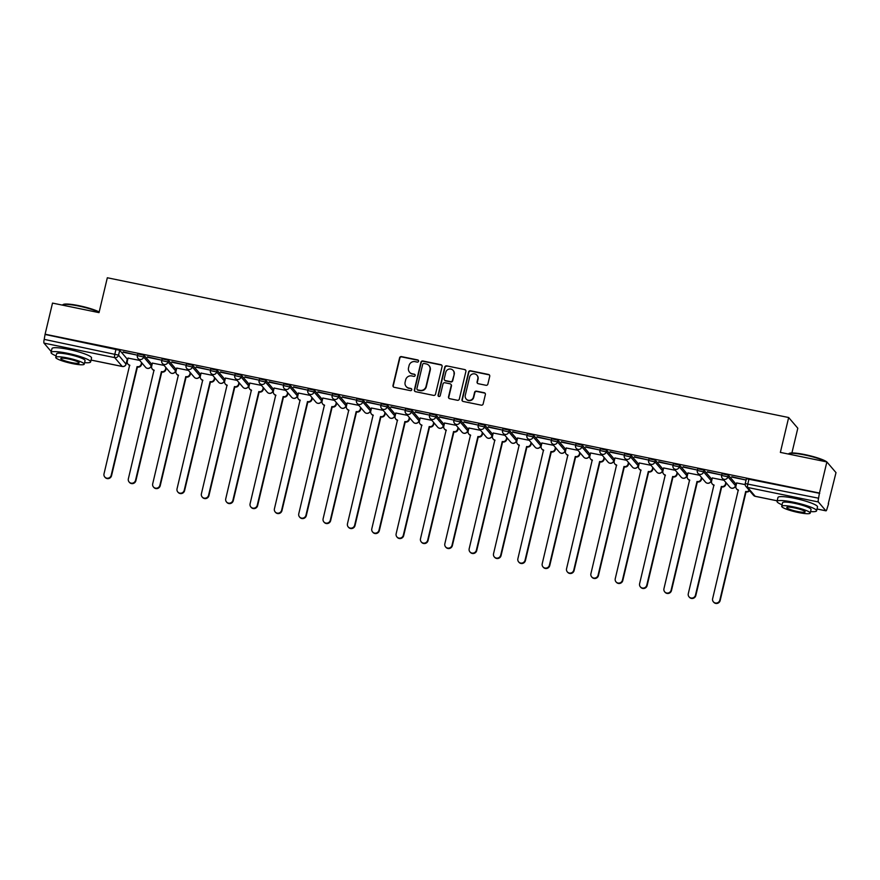<?xml version="1.0" encoding="UTF-8"?>
<svg xmlns="http://www.w3.org/2000/svg" width="880" height="880" viewBox="0 0 880 880"><rect width="100%" height="100%" fill="white"/><g stroke="black" fill="none" stroke-linecap="round" stroke-linejoin="round"><path stroke-width="1.32" d="M418.572 361.24A1.122 1.078 -40.5 0 0 417.758 359.942L401.478 356.609A1.595 1.54 -40.5 0 0 399.586 357.83L392.997 385.451A1.595 1.54 -40.5 0 0 394.163 387.299L410.443 390.643A1.122 1.078 -40.5 0 0 411.543 388.839A1.122 1.078 -40.5 0 0 410.949 388.498L408.848 388.058A5.104 4.939 -40.5 0 1 405.119 382.14L405.669 379.841A5.104 4.939 -40.5 0 1 411.741 375.936L413.842 376.365A1.122 1.078 -40.5 0 0 414.953 374.572A1.122 1.078 -40.5 0 0 414.359 374.22L412.247 373.791A5.104 4.939 -40.5 0 1 408.518 367.873L409.068 365.563A5.104 4.939 -40.5 0 1 415.14 361.658L417.241 362.098A1.122 1.078 -40.5 0 0 418.572 361.24M418.462 360.459A1.122 1.078 -40.5 0 0 418.022 360.25L401.742 356.917A1.595 1.54 -40.5 0 0 399.85 358.138L393.261 385.77A1.595 1.54 -40.5 0 0 393.459 386.947M411.664 389.015A1.122 1.078 -40.5 0 0 411.224 388.806L408.848 388.058M415.063 374.737A1.122 1.078 -40.5 0 0 414.623 374.528L412.247 373.791M485.98 385.286A1.595 1.54 -40.5 0 0 487.883 384.065L489.731 376.321A1.595 1.54 -40.5 0 0 488.565 374.473L470.492 370.766A1.595 1.54 -40.5 0 0 468.589 371.976L462.011 399.608A1.595 1.54 -40.5 0 0 463.177 401.456L481.25 405.163A1.595 1.54 -40.5 0 0 483.142 403.942L485.375 394.581A1.595 1.54 -40.5 0 0 484.209 392.733L476.476 391.149A1.595 1.54 -40.5 0 0 474.573 392.37L473.473 397.012A4.268 4.136 -40.5 0 1 466.125 398.948A4.268 4.136 -40.5 0 1 465.278 395.329L469.612 377.146A4.268 4.136 -40.5 0 1 476.949 375.21A4.268 4.136 -40.5 0 1 477.807 378.818L477.081 381.854A1.595 1.54 -40.5 0 0 478.247 383.702L485.98 385.286M45.1 334.213L52.514 303.094L99.022 312.631L107.327 277.761L788.667 417.527L780.362 452.397L826.87 461.934L819.456 493.053L45.1 334.213L44.209 339.372L118.558 355.135L126.038 364.155M442.09 366.542A1.595 1.54 -40.5 0 0 440.924 364.694L422.851 360.987A1.595 1.54 -40.5 0 0 420.948 362.208L414.37 389.84A1.595 1.54 -40.5 0 0 415.536 391.688L433.609 395.395A1.595 1.54 -40.5 0 0 435.512 394.174L442.09 366.542M446.666 365.871L464.739 369.578A1.595 1.54 -40.5 0 1 465.905 371.437L459.327 399.058A1.595 1.54 -40.5 0 1 457.424 400.279L449.691 398.695A1.595 1.54 -40.5 0 1 448.525 396.847L451.198 385.638A1.595 1.54 -40.5 0 0 450.032 383.79L444.895 382.734A1.595 1.54 -40.5 0 0 443.003 383.955L440.22 395.626A1.122 1.078 -40.5 0 1 438.295 396.132A1.122 1.078 -40.5 0 1 438.075 395.186L444.774 367.092A1.595 1.54 -40.5 0 1 446.666 365.871L464.739 369.578M826.87 461.934L836 472.626L828.267 503.679M791.912 452.958L797.808 428.219L788.667 417.527M819.456 493.053L818.565 498.212A3.256 0.66 101.6 0 0 818.356 501.963L825.891 510.785A3.256 0.66 101.6 0 0 825.979 510.84A3.256 0.66 101.6 0 0 827.167 508.277L828.586 503.745M45.364 334.521L119.713 350.284L127.248 359.106L126.093 363.957A3.256 3.146 -40.5 0 1 122.232 366.443L114.697 357.621L44 343.123A3.256 0.66 -78.4 0 1 44.209 339.372M51.26 351.626L44 343.123M123.046 352.231L137.093 355.113L123.134 351.857M147.389 357.225L161.436 360.107L147.477 356.851M164.054 365.398L152.405 363.099M171.743 362.219L185.779 365.101L171.82 361.845M188.397 370.392L176.759 368.093M196.086 367.213L210.133 370.095L196.174 366.839M212.74 375.386L201.102 373.087M220.429 372.207L234.476 375.089L220.517 371.833M237.083 380.38L225.445 378.081M244.772 377.201L258.819 380.083L244.86 376.827M261.426 385.374L249.788 383.075M269.115 382.195L283.162 385.077L269.203 381.821M285.769 390.368L274.131 388.069M293.458 387.189L307.505 390.071L293.546 386.815M310.123 395.362L298.474 393.063M317.812 392.183L331.848 395.065L317.889 391.809M334.466 400.356L322.828 398.057M342.155 397.177L356.202 400.059L342.243 396.803M358.809 405.35L347.171 403.051M366.498 402.171L380.545 405.053L366.586 401.797M383.152 410.344L371.514 408.045M390.841 407.165L404.888 410.047L390.929 406.791M407.495 415.338L395.857 413.039M415.184 412.159L429.231 415.041L415.272 411.785M431.838 420.332L420.2 418.033M439.527 417.153L453.574 420.035L439.615 416.779M456.192 425.326L444.543 423.027M463.881 422.147L477.917 425.029L463.958 421.773M480.535 430.32L468.897 428.021M488.224 427.141L502.271 430.023L488.312 426.767M504.878 435.314L493.24 433.015M512.567 432.135L526.614 435.017L512.655 431.761M529.221 440.308L517.583 438.009M536.91 437.129L550.957 440.011L536.998 436.755M553.564 445.302L541.926 443.003M561.253 442.123L575.3 445.005L561.341 441.749M577.907 450.296L566.269 447.997M585.596 447.117L599.643 449.999L585.684 446.743M602.261 455.29L590.612 452.991M609.95 452.111L623.986 454.993L610.027 451.737M626.604 460.284L614.966 457.985M634.293 457.105L648.34 459.987L634.381 456.731M650.947 465.278L639.309 462.979M658.636 462.099L672.683 464.981L658.724 461.725M675.29 470.272L663.652 467.973M682.979 467.093L697.026 469.975L683.067 466.719M699.633 475.266L687.995 472.967M707.322 472.087L721.369 474.969L707.41 471.713M723.976 480.26L712.338 477.961M731.665 477.081L745.712 479.963L731.753 476.707M745.162 484.605L736.681 482.955M721.688 475.574L722.051 473.737L728.332 475.134L735.867 483.956L735.405 485.87M697.334 470.58L697.708 468.743L703.989 470.14L711.524 478.962L711.062 480.876M672.991 465.586L673.365 463.749L679.646 465.146L687.181 473.968L686.719 475.882M648.648 460.592L649.011 458.755L655.303 460.152L662.838 468.974L662.376 470.888M624.305 455.598L624.668 453.761L630.96 455.158L638.495 463.98L638.022 465.894M599.962 450.604L600.325 448.767L606.606 450.164L614.141 458.986L613.679 460.9M575.619 445.61L575.982 443.773L582.263 445.17L589.798 453.992L589.336 455.906M551.265 440.616L551.639 438.779L557.92 440.176L565.455 448.998L564.993 450.912M526.922 435.622L527.296 433.785L533.577 435.182L541.112 444.004L540.65 445.918M502.579 430.628L502.942 428.791L509.234 430.188L516.769 439.01L516.307 440.924M478.236 425.634L478.599 423.797L484.891 425.194L492.426 434.016L491.953 435.93M453.893 420.64L454.256 418.803L460.537 420.2L468.072 429.022L467.61 430.936M429.55 415.646L429.913 413.809L436.194 415.206L443.729 424.028L443.267 425.942M405.196 410.652L405.57 408.815L411.851 410.212L419.386 419.034L418.924 420.948M380.853 405.658L381.227 403.821L387.508 405.218L395.043 414.04L394.581 415.954M356.51 400.664L356.873 398.827L363.165 400.224L370.7 409.046L370.238 410.96M332.167 395.67L332.53 393.833L338.822 395.23L346.357 404.052L345.884 405.966M307.824 390.676L308.187 388.839L314.468 390.236L322.003 399.058L321.541 400.972M283.481 385.682L283.844 383.845L290.125 385.242L297.66 394.064L297.198 395.978M259.127 380.688L259.501 378.851L265.782 380.248L273.317 389.07L272.855 390.984M234.784 375.694L235.158 373.857L241.439 375.254L248.974 384.076L248.512 385.99M210.441 370.7L210.804 368.863L217.096 370.26L224.631 379.082L224.169 380.996M186.098 365.706L186.461 363.869L192.753 365.266L200.288 374.088L199.815 376.002M161.755 360.712L162.118 358.875L168.399 360.272L175.934 369.094L175.472 371.008M137.412 355.718L137.775 353.881L144.056 355.278L151.591 364.1L151.129 366.014M139.7 360.404L128.062 358.105M819.72 493.361L746.394 478.731L745.239 483.582L818.565 498.212M409.53 372.196L409.794 372.504A5.104 4.939 -40.5 0 0 412.511 374.099M406.131 386.463L406.395 386.782A5.104 4.939 -40.5 0 0 409.112 388.377M441.892 365.354A1.595 1.54 -40.5 0 0 441.188 365.013L423.115 361.295A1.595 1.54 -40.5 0 0 421.212 362.516L414.634 390.148A1.595 1.54 -40.5 0 0 414.832 391.336M424.017 363.484A1.122 1.078 -40.5 0 0 422.697 364.342L416.911 388.586A1.122 1.078 -40.5 0 0 417.736 389.884L419.947 390.335A5.104 4.939 -40.5 0 0 426.019 386.43L429.979 369.853A5.104 4.939 -40.5 0 0 426.239 363.935L424.017 363.484M417.142 389.532L417.406 389.851A1.122 1.078 -40.5 0 0 418 390.192L417.736 389.884M428.956 365.53L429.22 365.849A5.104 4.939 -40.5 0 1 430.243 370.172L426.294 386.749A5.104 4.939 -40.5 0 1 420.222 390.654L418 390.192M465.718 370.249A1.595 1.54 -40.5 0 0 465.014 369.897M450.879 384.285L451.143 384.604A1.595 1.54 -40.5 0 1 451.462 385.957L448.789 397.155A1.595 1.54 -40.5 0 0 448.987 398.343M446.93 366.19A1.595 1.54 -40.5 0 0 445.038 367.411L438.339 395.494A1.122 1.078 -40.5 0 0 438.449 396.275M453.97 374.011A4.268 4.136 -40.5 0 0 448.921 369.127A4.268 4.136 -40.5 0 0 445.775 372.328L444.246 378.741A1.595 1.54 -40.5 0 0 445.412 380.589L450.538 381.645A1.595 1.54 -40.5 0 0 452.441 380.424L454.234 374.33A4.268 4.136 -40.5 0 0 453.387 370.711L453.112 370.403M444.565 380.094L444.829 380.402A1.595 1.54 -40.5 0 0 445.676 380.897L445.412 380.589M454.234 374.33L452.705 380.732A1.595 1.54 -40.5 0 1 450.813 381.953L445.676 380.897M476.949 375.21L477.224 375.518A4.268 4.136 -40.5 0 1 478.071 379.137L477.345 382.162A1.595 1.54 -40.5 0 0 477.543 383.35M466.125 398.948L466.389 399.256A4.268 4.136 -40.5 0 0 473.737 397.32L473.473 397.012M485.177 393.393A1.595 1.54 -40.5 0 0 484.473 393.041L476.74 391.457A1.595 1.54 -40.5 0 0 474.848 392.678L473.737 397.32M489.533 375.133A1.595 1.54 -40.5 0 0 488.829 374.781L470.756 371.074A1.595 1.54 -40.5 0 0 468.853 372.295L462.275 399.927A1.595 1.54 -40.5 0 0 462.473 401.104M141.911 362.989L141.526 364.584A3.256 3.146 139.5 0 1 137.665 367.07L137.324 366.663A3.256 3.146 -40.5 0 0 141.185 364.177L141.57 362.582M128.084 358.017L127.292 361.328A3.256 3.146 -40.5 0 0 129.668 365.09L104.016 473.825A3.74 3.619 -40.5 0 0 108.438 478.104A3.74 3.619 -40.5 0 0 111.188 475.299L137.082 366.619M137.434 367.015L111.54 475.706A3.74 3.619 139.5 0 1 105.105 477.4L104.764 476.993M129.833 365.453A3.256 3.146 139.5 0 1 128.293 364.485L127.941 364.078M166.254 367.983L165.88 369.578A3.256 3.146 139.5 0 1 162.008 372.064L161.667 371.657A3.256 3.146 -40.5 0 0 165.528 369.171L165.913 367.576M152.427 363.011L151.646 366.322A3.256 3.146 -40.5 0 0 154.022 370.084L128.359 478.819A3.74 3.619 -40.5 0 0 132.781 483.098A3.74 3.619 -40.5 0 0 135.542 480.293L161.425 371.613M161.777 372.009L135.883 480.7A3.74 3.619 139.5 0 1 129.448 482.394L129.107 481.987M154.176 370.447A3.256 3.146 139.5 0 1 152.636 369.479L152.284 369.072M190.597 372.977L190.223 374.572A3.256 3.146 139.5 0 1 186.351 377.058L186.01 376.651A3.256 3.146 -40.5 0 0 189.871 374.165L190.256 372.57M176.77 368.005L175.989 371.316A3.256 3.146 -40.5 0 0 178.365 375.078L152.702 483.813A3.74 3.619 -40.5 0 0 157.124 488.092A3.74 3.619 -40.5 0 0 159.885 485.287L185.779 376.607M186.12 377.003L160.226 485.694A3.74 3.619 139.5 0 1 153.791 487.388L153.45 486.981M178.519 375.441A3.256 3.146 139.5 0 1 176.979 374.473L176.638 374.066M99.099 312.29A20.328 3.08 -166.6 0 0 78.76 306.064A20.328 3.08 -166.6 0 0 62.656 304.843L63.239 304.491A19.844 3.014 13.4 0 1 78.958 305.679A19.844 3.014 13.4 0 1 99.176 311.96M84.579 362.659A20.328 3.08 -166.6 0 0 90.618 361.889A20.328 3.08 -166.6 0 0 67.507 353.287A20.328 3.08 -166.6 0 0 51.062 352.473A20.328 3.08 -166.6 0 0 56.1 355.872M90.618 361.889L91.542 357.984A20.328 3.08 -166.6 0 0 68.442 349.371A20.328 3.08 -166.6 0 0 51.997 348.557L51.062 352.473M55.748 357.39L56.595 353.793A14.641 2.222 13.4 0 1 68.442 354.376A14.641 2.222 13.4 0 1 85.074 360.569L84.216 364.166A14.641 2.222 -166.6 0 0 67.584 357.973A14.641 2.222 -166.6 0 0 55.748 357.39A14.641 2.222 -166.6 0 0 72.38 363.583A14.641 2.222 -166.6 0 0 84.216 364.166M68.442 358.974A9.438 1.43 -166.6 0 0 60.808 358.589A9.438 1.43 -166.6 0 0 71.522 362.582A9.438 1.43 -166.6 0 0 79.156 362.967A9.438 1.43 -166.6 0 0 68.442 358.974M826.122 461.78A20.328 3.08 -166.6 0 0 804.738 454.982A20.328 3.08 -166.6 0 0 788.634 453.761L789.206 453.42A19.844 3.014 13.4 0 1 804.925 454.608A19.844 3.014 13.4 0 1 826.804 461.923M810.557 511.577A20.328 3.08 -166.6 0 0 816.585 510.818A20.328 3.08 -166.6 0 0 793.485 502.205A20.328 3.08 -166.6 0 0 777.04 501.391A20.328 3.08 -166.6 0 0 782.078 504.79M816.585 510.818L817.52 506.902A20.328 3.08 -166.6 0 0 794.42 498.3A20.328 3.08 -166.6 0 0 777.964 497.486L777.04 501.391M781.715 506.308L782.573 502.711A14.641 2.222 13.4 0 1 794.42 503.294A14.641 2.222 13.4 0 1 811.052 509.498L810.194 513.095A14.641 2.222 -166.6 0 0 793.562 506.891A14.641 2.222 -166.6 0 0 781.715 506.308A14.641 2.222 -166.6 0 0 798.358 512.512A14.641 2.222 -166.6 0 0 810.194 513.095M794.409 507.892A9.438 1.43 -166.6 0 0 786.786 507.518A9.438 1.43 -166.6 0 0 797.5 511.511A9.438 1.43 -166.6 0 0 805.134 511.885A9.438 1.43 -166.6 0 0 794.409 507.892M214.951 377.971L214.566 379.566A3.256 3.146 139.5 0 1 210.694 382.052L210.353 381.645A3.256 3.146 -40.5 0 0 214.214 379.159L214.599 377.564M201.124 372.999L200.332 376.31A3.256 3.146 -40.5 0 0 202.708 380.072L177.045 488.807A3.74 3.619 -40.5 0 0 181.478 493.086A3.74 3.619 -40.5 0 0 184.228 490.281L210.122 381.601M210.463 381.997L184.569 490.688A3.74 3.619 139.5 0 1 178.145 492.382L177.793 491.975M202.862 380.435A3.256 3.146 139.5 0 1 201.322 379.467L200.981 379.06M239.294 382.965L238.909 384.56A3.256 3.146 139.5 0 1 235.048 387.046L234.696 386.639A3.256 3.146 -40.5 0 0 238.568 384.153L238.942 382.558M225.467 377.993L224.675 381.304A3.256 3.146 -40.5 0 0 227.051 385.066L201.399 493.801A3.74 3.619 -40.5 0 0 205.821 498.08A3.74 3.619 -40.5 0 0 208.571 495.275L234.465 386.595M234.806 386.991L208.923 495.682A3.74 3.619 139.5 0 1 202.488 497.376L202.136 496.969M227.216 385.429A3.256 3.146 139.5 0 1 225.665 384.461L225.324 384.054M263.637 387.959L263.252 389.554A3.256 3.146 139.5 0 1 259.391 392.04L259.039 391.633A3.256 3.146 -40.5 0 0 262.911 389.147L263.285 387.552M249.81 382.987L249.018 386.298A3.256 3.146 -40.5 0 0 251.394 390.06L225.742 498.795A3.74 3.619 -40.5 0 0 230.164 503.074A3.74 3.619 -40.5 0 0 232.914 500.269L258.808 391.589M259.16 391.985L233.266 500.676A3.74 3.619 139.5 0 1 226.831 502.37L226.479 501.963M251.559 390.423A3.256 3.146 139.5 0 1 250.019 389.455L249.667 389.048M287.98 392.953L287.595 394.548A3.256 3.146 139.5 0 1 283.734 397.034L283.393 396.627A3.256 3.146 -40.5 0 0 287.254 394.141L287.639 392.546M274.153 387.981L273.361 391.292A3.256 3.146 -40.5 0 0 275.737 395.054L250.085 503.789A3.74 3.619 -40.5 0 0 254.507 508.068A3.74 3.619 -40.5 0 0 257.257 505.263L283.151 396.583M283.503 396.979L257.609 505.67A3.74 3.619 139.5 0 1 251.174 507.364L250.833 506.957M275.902 395.417A3.256 3.146 139.5 0 1 274.362 394.449L274.01 394.042M312.323 397.947L311.949 399.542A3.256 3.146 139.5 0 1 308.077 402.028L307.736 401.621A3.256 3.146 -40.5 0 0 311.597 399.135L311.982 397.54M298.496 392.975L297.715 396.286A3.256 3.146 -40.5 0 0 300.091 400.048L274.428 508.783A3.74 3.619 -40.5 0 0 278.85 513.062A3.74 3.619 -40.5 0 0 281.611 510.257L307.494 401.577M307.846 401.973L281.952 510.664A3.74 3.619 139.5 0 1 275.517 512.358L275.176 511.951M300.245 400.411A3.256 3.146 139.5 0 1 298.705 399.443L298.353 399.036M336.666 402.941L336.292 404.536A3.256 3.146 139.5 0 1 332.42 407.022L332.079 406.615A3.256 3.146 -40.5 0 0 335.94 404.129L336.325 402.534M322.839 397.969L322.058 401.28A3.256 3.146 -40.5 0 0 324.434 405.042L298.771 513.777A3.74 3.619 -40.5 0 0 303.193 518.056A3.74 3.619 -40.5 0 0 305.954 515.251L331.848 406.571M332.189 406.967L306.295 515.658A3.74 3.619 139.5 0 1 299.86 517.352L299.519 516.945M324.588 405.405A3.256 3.146 139.5 0 1 323.048 404.437L322.707 404.03M361.02 407.935L360.635 409.53A3.256 3.146 139.5 0 1 356.763 412.016L356.422 411.609A3.256 3.146 -40.5 0 0 360.283 409.123L360.668 407.528M347.193 402.963L346.401 406.274A3.256 3.146 -40.5 0 0 348.777 410.036L323.114 518.771A3.74 3.619 -40.5 0 0 327.547 523.05A3.74 3.619 -40.5 0 0 330.297 520.245L356.191 411.565M356.532 411.961L330.638 520.652A3.74 3.619 139.5 0 1 324.214 522.346L323.862 521.939M348.931 410.399A3.256 3.146 139.5 0 1 347.391 409.431L347.05 409.024M385.363 412.929L384.978 414.524A3.256 3.146 139.5 0 1 381.117 417.01L380.765 416.603A3.256 3.146 -40.5 0 0 384.637 414.117L385.011 412.522M371.536 407.957L370.744 411.268A3.256 3.146 -40.5 0 0 373.12 415.03L347.468 523.765A3.74 3.619 -40.5 0 0 351.89 528.044A3.74 3.619 -40.5 0 0 354.64 525.239L380.534 416.559M380.875 416.955L354.992 525.646A3.74 3.619 139.5 0 1 348.557 527.34L348.205 526.933M373.285 415.393A3.256 3.146 139.5 0 1 371.734 414.425L371.393 414.018M409.706 417.923L409.321 419.518A3.256 3.146 139.5 0 1 405.46 422.004L405.108 421.597A3.256 3.146 -40.5 0 0 408.98 419.111L409.354 417.516M395.879 412.951L395.087 416.262A3.256 3.146 -40.5 0 0 397.463 420.024L371.811 528.759A3.74 3.619 -40.5 0 0 376.233 533.038A3.74 3.619 -40.5 0 0 378.983 530.233L404.877 421.553M405.229 421.949L379.335 530.64A3.74 3.619 139.5 0 1 372.9 532.334L372.548 531.927M397.628 420.387A3.256 3.146 139.5 0 1 396.088 419.419L395.736 419.012M434.049 422.917L433.664 424.512A3.256 3.146 139.5 0 1 429.803 426.998L429.462 426.591A3.256 3.146 -40.5 0 0 433.323 424.105L433.708 422.51M420.222 417.945L419.43 421.256A3.256 3.146 -40.5 0 0 421.806 425.018L396.154 533.753A3.74 3.619 -40.5 0 0 400.576 538.032A3.74 3.619 -40.5 0 0 403.326 535.227L429.22 426.547M429.572 426.943L403.678 535.634A3.74 3.619 139.5 0 1 397.243 537.328L396.902 536.921M421.971 425.381A3.256 3.146 139.5 0 1 420.431 424.413L420.079 424.006M458.392 427.911L458.018 429.506A3.256 3.146 139.5 0 1 454.146 431.992L453.805 431.585A3.256 3.146 -40.5 0 0 457.666 429.099L458.051 427.504M444.565 422.939L443.784 426.25A3.256 3.146 -40.5 0 0 446.16 430.012L420.497 538.747A3.74 3.619 -40.5 0 0 424.919 543.026A3.74 3.619 -40.5 0 0 427.68 540.221L453.563 431.541M453.915 431.937L428.021 540.628A3.74 3.619 139.5 0 1 421.586 542.322L421.245 541.915M446.314 430.375A3.256 3.146 139.5 0 1 444.774 429.407L444.422 429M482.735 432.905L482.361 434.5A3.256 3.146 139.5 0 1 478.489 436.986L478.148 436.579A3.256 3.146 -40.5 0 0 482.009 434.093L482.394 432.498M468.908 427.933L468.127 431.244A3.256 3.146 -40.5 0 0 470.503 435.006L444.84 543.741A3.74 3.619 -40.5 0 0 449.262 548.02A3.74 3.619 -40.5 0 0 452.023 545.215L477.917 436.535M478.258 436.931L452.364 545.622A3.74 3.619 139.5 0 1 445.929 547.316L445.588 546.909M470.657 435.369A3.256 3.146 139.5 0 1 469.117 434.401L468.776 433.994M507.089 437.899L506.704 439.494A3.256 3.146 139.5 0 1 502.832 441.98L502.491 441.573A3.256 3.146 -40.5 0 0 506.352 439.087L506.737 437.492M493.262 432.927L492.47 436.238A3.256 3.146 -40.5 0 0 494.846 440L469.183 548.735A3.74 3.619 -40.5 0 0 473.616 553.014A3.74 3.619 -40.5 0 0 476.366 550.209L502.26 441.529M502.601 441.925L476.707 550.616A3.74 3.619 139.5 0 1 470.283 552.299L469.931 551.903M495 440.363A3.256 3.146 139.5 0 1 493.46 439.395L493.119 438.988M531.432 442.893L531.047 444.488A3.256 3.146 139.5 0 1 527.186 446.974L526.834 446.567A3.256 3.146 -40.5 0 0 530.706 444.081L531.08 442.486M517.605 437.921L516.813 441.232A3.256 3.146 -40.5 0 0 519.189 444.994L493.537 553.729A3.74 3.619 -40.5 0 0 497.959 558.008A3.74 3.619 -40.5 0 0 500.709 555.203L526.603 446.523M526.944 446.919L501.061 555.61A3.74 3.619 139.5 0 1 494.626 557.293L494.274 556.897M519.354 445.357A3.256 3.146 139.5 0 1 517.803 444.389L517.462 443.982M555.775 447.887L555.39 449.482A3.256 3.146 139.5 0 1 551.529 451.968L551.177 451.561A3.256 3.146 -40.5 0 0 555.049 449.075L555.423 447.48M541.948 442.915L541.156 446.226A3.256 3.146 -40.5 0 0 543.532 449.988L517.88 558.723A3.74 3.619 -40.5 0 0 522.302 563.002A3.74 3.619 -40.5 0 0 525.052 560.197L550.946 451.517M551.298 451.913L525.404 560.604A3.74 3.619 139.5 0 1 518.969 562.287L518.617 561.891M543.697 450.351A3.256 3.146 139.5 0 1 542.157 449.383L541.805 448.976M580.118 452.881L579.733 454.476A3.256 3.146 139.5 0 1 575.872 456.962L575.531 456.555A3.256 3.146 -40.5 0 0 579.392 454.069L579.777 452.474M566.291 447.909L565.499 451.22A3.256 3.146 -40.5 0 0 567.875 454.982L542.223 563.717A3.74 3.619 -40.5 0 0 546.645 567.996A3.74 3.619 -40.5 0 0 549.395 565.191L575.289 456.511M575.641 456.907L549.747 565.598A3.74 3.619 139.5 0 1 543.312 567.281L542.971 566.885M568.04 455.345A3.256 3.146 139.5 0 1 566.5 454.377L566.148 453.97M604.461 457.875L604.087 459.47A3.256 3.146 139.5 0 1 600.215 461.956L599.874 461.549A3.256 3.146 -40.5 0 0 603.735 459.063L604.12 457.468M590.634 452.903L589.853 456.214A3.256 3.146 -40.5 0 0 592.229 459.976L566.566 568.711A3.74 3.619 -40.5 0 0 570.988 572.99A3.74 3.619 -40.5 0 0 573.749 570.185L599.632 461.505M599.984 461.901L574.09 570.592A3.74 3.619 139.5 0 1 567.655 572.275L567.314 571.879M592.383 460.339A3.256 3.146 139.5 0 1 590.843 459.371L590.491 458.964M628.804 462.869L628.43 464.464A3.256 3.146 139.5 0 1 624.558 466.95L624.217 466.543A3.256 3.146 -40.5 0 0 628.078 464.057L628.463 462.462M614.977 457.897L614.196 461.208A3.256 3.146 -40.5 0 0 616.572 464.97L590.909 573.705A3.74 3.619 -40.5 0 0 595.331 577.984A3.74 3.619 -40.5 0 0 598.092 575.179L623.986 466.499M624.327 466.895L598.433 575.586A3.74 3.619 139.5 0 1 591.998 577.269L591.657 576.873M616.726 465.333A3.256 3.146 139.5 0 1 615.186 464.365L614.845 463.958M653.158 467.863L652.773 469.458A3.256 3.146 139.5 0 1 648.901 471.944L648.56 471.537A3.256 3.146 -40.5 0 0 652.421 469.051L652.806 467.456M639.331 462.891L638.539 466.202A3.256 3.146 -40.5 0 0 640.915 469.964L615.252 578.699A3.74 3.619 -40.5 0 0 619.685 582.978A3.74 3.619 -40.5 0 0 622.435 580.173L648.329 471.493M648.67 471.889L622.776 580.58A3.74 3.619 139.5 0 1 616.352 582.263L616 581.867M641.069 470.327A3.256 3.146 139.5 0 1 639.529 469.359L639.188 468.952M677.501 472.857L677.116 474.452A3.256 3.146 139.5 0 1 673.255 476.938L672.903 476.531A3.256 3.146 -40.5 0 0 676.775 474.045L677.149 472.45M663.674 467.885L662.882 471.196A3.256 3.146 -40.5 0 0 665.258 474.958L639.606 583.693A3.74 3.619 -40.5 0 0 644.028 587.972A3.74 3.619 -40.5 0 0 646.778 585.167L672.672 476.487M673.013 476.883L647.13 585.574A3.74 3.619 139.5 0 1 640.695 587.257L640.343 586.861M665.423 475.321A3.256 3.146 139.5 0 1 663.872 474.353L663.531 473.946M701.844 477.851L701.459 479.446A3.256 3.146 139.5 0 1 697.598 481.932L697.246 481.525A3.256 3.146 -40.5 0 0 701.118 479.039L701.492 477.444M688.017 472.879L687.225 476.19A3.256 3.146 -40.5 0 0 689.601 479.952L663.949 588.687A3.74 3.619 -40.5 0 0 668.371 592.966A3.74 3.619 -40.5 0 0 671.121 590.161L697.015 481.481M697.367 481.877L671.473 590.568A3.74 3.619 139.5 0 1 665.038 592.251L664.686 591.855M689.766 480.315A3.256 3.146 139.5 0 1 688.226 479.347L687.874 478.94M726.187 482.845L725.802 484.44A3.256 3.146 139.5 0 1 721.941 486.926L721.6 486.519A3.256 3.146 -40.5 0 0 725.461 484.033L725.846 482.438M712.36 477.873L711.568 481.184A3.256 3.146 -40.5 0 0 713.944 484.946L688.292 593.681A3.74 3.619 -40.5 0 0 692.714 597.96A3.74 3.619 -40.5 0 0 695.464 595.155L721.358 486.475M721.71 486.871L695.816 595.562A3.74 3.619 139.5 0 1 689.381 597.245L689.04 596.849M714.109 485.309A3.256 3.146 139.5 0 1 712.569 484.341L712.217 483.934M749.551 490.688A3.256 3.146 139.5 0 1 746.284 491.92L745.943 491.513A3.256 3.146 -40.5 0 0 749.199 490.281M736.703 482.867L735.922 486.178A3.256 3.146 -40.5 0 0 738.298 489.94L712.635 598.675A3.74 3.619 -40.5 0 0 717.057 602.954A3.74 3.619 -40.5 0 0 719.818 600.149L745.701 491.458M746.053 491.865L720.159 600.556A3.74 3.619 139.5 0 1 713.724 602.239L713.383 601.843M738.452 490.303A3.256 3.146 139.5 0 1 736.912 489.335L736.56 488.928M818.356 501.963L747.659 487.465L755.194 496.287L777.183 500.797M817.025 508.97L825.891 510.785M119.713 350.284L118.558 355.135A3.256 3.146 -40.5 0 1 114.697 357.621A3.256 0.66 -78.4 0 1 114.906 353.87L116.061 349.019M91.058 360.052L122.232 366.443A3.256 0.66 101.6 0 0 122.32 366.498A3.256 0.66 101.6 0 0 122.441 366.476M728.332 475.134L727.925 476.85L735.46 485.672A3.256 3.146 139.5 0 1 731.599 488.158A3.256 3.146 -40.5 0 1 729.861 487.146A3.256 3.256 0 0 0 735.504 485.793L735.911 484.066M703.989 470.14L703.582 471.856L711.117 480.678A3.256 3.146 139.5 0 1 707.245 483.164A3.256 3.146 -40.5 0 1 705.518 482.152A3.256 3.256 0 0 0 711.161 480.799L711.568 479.072M679.646 465.146L679.239 466.862L686.774 475.684A3.256 3.146 139.5 0 1 682.902 478.17A3.256 3.146 -40.5 0 1 681.175 477.158A3.256 3.256 0 0 0 686.818 475.805L687.225 474.078M655.303 460.152L654.896 461.868L662.431 470.69A3.256 3.146 139.5 0 1 658.559 473.176A3.256 3.146 -40.5 0 1 656.832 472.164A3.256 3.256 0 0 0 662.464 470.811L662.882 469.084M630.96 455.158L630.542 456.874L638.077 465.696A3.256 3.146 139.5 0 1 634.216 468.182A3.256 3.146 -40.5 0 1 632.489 467.17A3.256 3.256 0 0 0 638.121 465.817L638.539 464.09M606.606 450.164L606.199 451.88L613.734 460.702A3.256 3.146 139.5 0 1 609.873 463.188A3.256 3.146 -40.5 0 1 608.146 462.176A3.256 3.256 0 0 0 613.778 460.823L614.185 459.096M582.263 445.17L581.856 446.886L589.391 455.708A3.256 3.146 139.5 0 1 585.53 458.194A3.256 3.146 -40.5 0 1 583.792 457.182A3.256 3.256 0 0 0 589.435 455.829L589.842 454.102M557.92 440.176L557.513 441.892L565.048 450.714A3.256 3.146 139.5 0 1 561.176 453.2A3.256 3.146 -40.5 0 1 559.449 452.188A3.256 3.256 0 0 0 565.092 450.835L565.499 449.108M533.577 435.182L533.17 436.898L540.705 445.72A3.256 3.146 139.5 0 1 536.833 448.206A3.256 3.146 -40.5 0 1 535.106 447.194A3.256 3.256 0 0 0 540.749 445.841L541.156 444.114M509.234 430.188L508.827 431.904L516.362 440.726A3.256 3.146 139.5 0 1 512.49 443.212A3.256 3.146 -40.5 0 1 510.763 442.2A3.256 3.256 0 0 0 516.395 440.847L516.813 439.12M484.891 425.194L484.473 426.91L492.008 435.732A3.256 3.146 139.5 0 1 488.147 438.218A3.256 3.146 -40.5 0 1 486.42 437.206A3.256 3.256 0 0 0 492.052 435.853L492.47 434.126M460.537 420.2L460.13 421.916L467.665 430.738A3.256 3.146 139.5 0 1 463.804 433.224A3.256 3.146 -40.5 0 1 462.077 432.212A3.256 3.256 0 0 0 467.709 430.859L468.116 429.132M436.194 415.206L435.787 416.922L443.322 425.744A3.256 3.146 139.5 0 1 439.461 428.23A3.256 3.146 -40.5 0 1 437.723 427.218A3.256 3.256 0 0 0 443.366 425.865L443.773 424.138M411.851 410.212L411.444 411.928L418.979 420.75A3.256 3.146 139.5 0 1 415.107 423.236A3.256 3.146 -40.5 0 1 413.38 422.224A3.256 3.256 0 0 0 419.023 420.871L419.43 419.144M387.508 405.218L387.101 406.934L394.636 415.756A3.256 3.146 139.5 0 1 390.764 418.253A3.256 3.146 -40.5 0 1 389.037 417.23A3.256 3.256 0 0 0 394.68 415.877L395.087 414.15M363.165 400.224L362.758 401.94L370.293 410.762A3.256 3.146 139.5 0 1 366.421 413.259A3.256 3.146 -40.5 0 1 364.694 412.236A3.256 3.256 0 0 0 370.326 410.883L370.744 409.156M338.822 395.23L338.404 396.946L345.939 405.768A3.256 3.146 139.5 0 1 342.078 408.265A3.256 3.146 -40.5 0 1 340.351 407.242A3.256 3.256 0 0 0 345.983 405.889L346.401 404.162M314.468 390.236L314.061 391.952L321.596 400.774A3.256 3.146 139.5 0 1 317.735 403.271A3.256 3.146 -40.5 0 1 316.008 402.248A3.256 3.256 0 0 0 321.64 400.895L322.047 399.168M290.125 385.242L289.718 386.958L297.253 395.78A3.256 3.146 139.5 0 1 293.392 398.277A3.256 3.146 -40.5 0 1 291.654 397.254A3.256 3.256 0 0 0 297.297 395.901L297.704 394.174M265.782 380.248L265.375 381.964L272.91 390.786A3.256 3.146 139.5 0 1 269.038 393.283A3.256 3.146 -40.5 0 1 267.311 392.26A3.256 3.256 0 0 0 272.954 390.907L273.361 389.18M241.439 375.254L241.032 376.97L248.567 385.792A3.256 3.146 139.5 0 1 244.695 388.289A3.256 3.146 -40.5 0 1 242.968 387.266A3.256 3.256 0 0 0 248.611 385.913L249.018 384.186M217.096 370.26L216.689 371.976L224.224 380.798A3.256 3.146 139.5 0 1 220.352 383.295A3.256 3.146 -40.5 0 1 218.625 382.272A3.256 3.256 0 0 0 224.257 380.919L224.675 379.192M192.753 365.266L192.335 366.982L199.87 375.804A3.256 3.146 139.5 0 1 196.009 378.301A3.256 3.146 -40.5 0 1 194.282 377.278A3.256 3.256 0 0 0 199.914 375.925L200.332 374.198M168.399 360.272L167.992 361.988L175.527 370.81A3.256 3.146 139.5 0 1 171.666 373.307A3.256 3.146 -40.5 0 1 169.939 372.284A3.256 3.256 0 0 0 175.571 370.931L175.978 369.204M144.056 355.278L143.649 356.994L151.184 365.816A3.256 3.146 139.5 0 1 147.323 368.313A3.256 3.146 -40.5 0 1 145.585 367.29A3.256 3.256 0 0 0 151.228 365.937L151.635 364.21M137.368 355.608L143.649 356.994A3.256 3.146 139.5 0 1 138.05 358.468A3.256 3.256 0 0 1 137.368 355.608M161.711 360.602L167.992 361.988A3.256 3.146 139.5 0 1 162.404 363.462A3.256 3.256 0 0 1 161.711 360.602M186.054 365.596L192.335 366.982A3.256 3.146 139.5 0 1 186.747 368.456A3.256 3.256 0 0 1 186.054 365.596M210.397 370.59L216.689 371.976A3.256 3.146 139.5 0 1 211.09 373.45A3.256 3.256 0 0 1 210.397 370.59M234.74 375.584L241.032 376.97A3.256 3.146 139.5 0 1 235.433 378.444A3.256 3.256 0 0 1 234.74 375.584M259.094 380.578L265.375 381.964A3.256 3.146 139.5 0 1 259.776 383.438A3.256 3.256 0 0 1 259.094 380.578M283.437 385.572L289.718 386.958A3.256 3.146 139.5 0 1 284.119 388.432A3.256 3.256 0 0 1 283.437 385.572M307.78 390.566L314.061 391.952A3.256 3.146 139.5 0 1 308.473 393.426A3.256 3.256 0 0 1 307.78 390.566M332.123 395.56L338.404 396.946A3.256 3.146 139.5 0 1 332.816 398.42A3.256 3.256 0 0 1 332.123 395.56M356.466 400.554L362.758 401.94A3.256 3.146 139.5 0 1 357.159 403.414A3.256 3.256 0 0 1 356.466 400.554M380.809 405.548L387.101 406.934A3.256 3.146 139.5 0 1 381.502 408.408A3.256 3.256 0 0 1 380.809 405.548M405.163 410.542L411.444 411.928A3.256 3.146 139.5 0 1 405.845 413.402A3.256 3.256 0 0 1 405.163 410.542M429.506 415.536L435.787 416.922A3.256 3.146 139.5 0 1 430.188 418.396A3.256 3.256 0 0 1 429.506 415.536M453.849 420.53L460.13 421.916A3.256 3.146 139.5 0 1 454.542 423.39A3.256 3.256 0 0 1 453.849 420.53M478.192 425.524L484.473 426.91A3.256 3.146 139.5 0 1 478.885 428.384A3.256 3.256 0 0 1 478.192 425.524M502.535 430.518L508.827 431.904A3.256 3.146 139.5 0 1 503.228 433.378A3.256 3.256 0 0 1 502.535 430.518M526.878 435.512L533.17 436.898A3.256 3.146 139.5 0 1 527.571 438.372A3.256 3.256 0 0 1 526.878 435.512M551.232 440.506L557.513 441.892A3.256 3.146 139.5 0 1 551.914 443.366A3.256 3.256 0 0 1 551.232 440.506M575.575 445.5L581.856 446.886A3.256 3.146 139.5 0 1 576.257 448.36A3.256 3.256 0 0 1 575.575 445.5M599.918 450.494L606.199 451.88A3.256 3.146 139.5 0 1 600.611 453.354A3.256 3.256 0 0 1 599.918 450.494M624.261 455.488L630.542 456.874A3.256 3.146 139.5 0 1 624.954 458.348A3.256 3.256 0 0 1 624.261 455.488M648.604 460.482L654.896 461.868A3.256 3.146 139.5 0 1 649.297 463.342A3.256 3.256 0 0 1 648.604 460.482M672.947 465.476L679.239 466.862A3.256 3.146 139.5 0 1 673.64 468.336A3.256 3.256 0 0 1 672.947 465.476M697.301 470.47L703.582 471.856A3.256 3.146 139.5 0 1 697.983 473.33A3.256 3.256 0 0 1 697.301 470.47M721.644 475.464L727.925 476.85A3.256 3.146 139.5 0 1 722.326 478.324A3.256 3.256 0 0 1 721.644 475.464M749.023 478.863L747.868 483.714A3.256 0.66 -78.4 0 0 747.659 487.465A3.256 3.146 139.5 0 1 745.932 486.442L753.467 495.264A3.256 3.256 0 0 0 755.282 496.342A3.256 0.66 101.6 0 0 755.392 496.32M745.283 483.692L745.239 483.582A3.256 3.256 0 0 0 745.932 486.442M777.172 500.83L755.282 496.342A3.256 0.66 101.6 0 1 755.194 496.287A3.256 3.146 139.5 0 1 753.467 495.264M145.585 367.29L138.05 358.468M169.939 372.284L162.404 363.462M194.282 377.278L186.747 368.456M218.625 382.272L211.09 373.45M242.968 387.266L235.433 378.444M267.311 392.26L259.776 383.438M291.654 397.254L284.119 388.432M316.008 402.248L308.473 393.426M340.351 407.242L332.816 398.42M364.694 412.236L357.159 403.414M389.037 417.23L381.502 408.408M413.38 422.224L405.845 413.402M437.723 427.218L430.188 418.396M462.077 432.212L454.542 423.39M486.42 437.206L478.885 428.384M510.763 442.2L503.228 433.378M535.106 447.194L527.571 438.372M559.449 452.188L551.914 443.366M583.792 457.182L576.257 448.36M608.146 462.176L600.611 453.354M632.489 467.17L624.954 458.348M656.832 472.164L649.297 463.342M681.175 477.158L673.64 468.336M705.518 482.152L697.983 473.33M729.861 487.146L722.326 478.324M127.292 359.216L126.137 364.067A3.256 3.256 0 0 1 122.32 366.498L91.047 360.085M817.025 509.003L825.979 510.84"/></g></svg>
